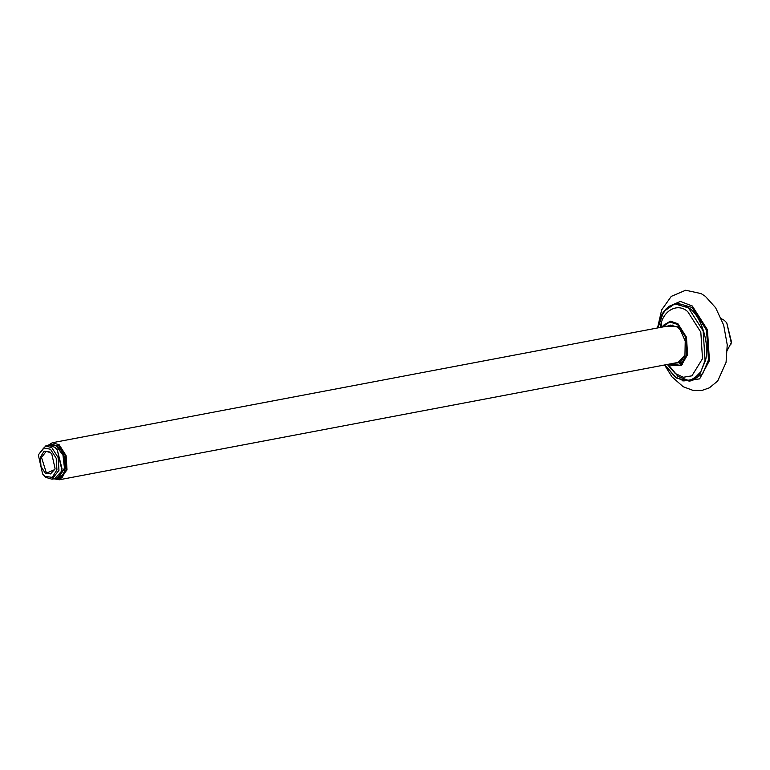 <?xml version="1.0" encoding="UTF-8"?>
<svg xmlns="http://www.w3.org/2000/svg" width="770" height="770" viewBox="0 0 770 770"><rect width="100%" height="100%" fill="white"/><g stroke="black" fill="none" stroke-linecap="round" stroke-linejoin="round"><path stroke-width="1.16" d="M721.365 318.713L724.185 320.243L726.745 322.813L731.259 342.804L727.342 350.225M730.846 344.45L731.5 342.015L726.745 322.813M54.025 478.815L59.309 479.768L67.029 469.864L66.114 455.657L59.155 444.733L52.283 442.74L47.721 445.561M48.019 445.532L58.684 445.233L65.469 455.878L66.355 469.719L61.918 477.929L54.352 478.757M54.834 469.305L50.493 473.935L46.306 472.722L41.513 457.428L46.219 451.393L50.406 452.606L51.956 454.117M45.526 473.569L54.747 469.594L55.045 468.401L51.763 453.877L49.906 452.009L44.082 451.191L40.387 457.168L40.983 466.437L45.526 473.569M44.958 476.341L42.62 473.993L38.5 455.725L38.875 454.223L43.717 447.947L50.474 449.237L56.181 458.198L56.932 469.854L52.283 477.361L44.958 476.341M42.62 473.993L45.854 477.41L52.023 479.2L58.963 470.306L58.145 457.544L51.888 447.726L45.719 445.936L38.875 454.223M45.719 445.936L48.539 445.406L54.709 447.187L57.269 449.757L61.783 469.767L61.379 471.413L54.843 478.661L52.023 479.2M61.379 471.413L62.062 468.882L57.269 449.757M57.327 478.468L58.231 478.247L64.728 468.16L63.236 455.147L56.48 445.878L50.926 444.675M55.257 478.574L57.201 478.488L64.468 468.208L62.976 455.195L56.229 445.926L50.791 444.704L48.953 445.339M657.541 327.962L661.651 309.935L671.257 296.383L685.675 290.232L701.143 293.611L705.378 296.354L715.619 307.721L723.656 325.056L727.236 344.796L726.062 362.362L717.717 380.996L709.372 387.83L702.028 390.409L693.154 390.438L683.211 386.752L671.892 376.78L664.558 364.99M660.323 327.433L660.496 326.499C662.672 310.493 677.687 302.35 687.793 311.706L700.816 332.139L702.519 358.695L691.922 375.827L683.404 377.252L675.223 373.489L667.34 364.46M657.907 327.895L663.721 311.571L674.712 303.861L677.687 303.293L692.028 307.442L706.552 330.253L708.467 359.908L702.75 373.565L692.336 380.572L689.362 381.131L699.776 374.133L705.493 360.466C710.017 344.209 700.97 315.363 689.054 308.01L674.712 303.861L666.377 308.443L660.573 317.702M689.4 380.823L677.995 376.424L668.014 364.335M660.997 327.308L661.555 323.958M665.848 326.384L677.051 326.519L680.083 329.57L685.223 341.033L684.953 355.24L680.16 362.583L672.874 363.411M668.254 325.931L670.526 325.084L677.542 327.115L680.276 329.81M685.04 354.951L677.696 362.92L675.271 362.959M657.965 327.885L658.504 324.709C660.91 306.98 677.542 297.961 688.746 308.318L703.164 330.956L705.06 360.379L700.864 371.727L693.318 379.36L683.875 380.938L674.818 376.771L664.991 364.913M671.007 365.327L669.265 364.094L671.007 365.327L681.325 365.509L687.591 354.652L686.465 337.183L677.908 323.737L670.391 321.167L663.413 325.296L662.248 327.067L663.413 325.296M662.672 326.99L669.64 321.976L677.485 324.401L685.791 337.443L686.879 354.392L680.237 365.259L669.698 364.017M668.658 306.498L680.343 301.426L692.317 306.008L707.457 329.772L709.44 360.658L699.641 378.898L682.875 380.938M52.283 442.74L672.951 325.046M59.309 479.768L679.968 362.064M51.84 444.55C58.212 444.993 62.562 449.815 64.882 459.026L65.431 465.542C65.469 468.362 64.391 475.648 58.231 478.247M689.362 381.131L676.32 377.983L664.924 364.922M682.567 364.537L679.381 363.065"/></g></svg>
